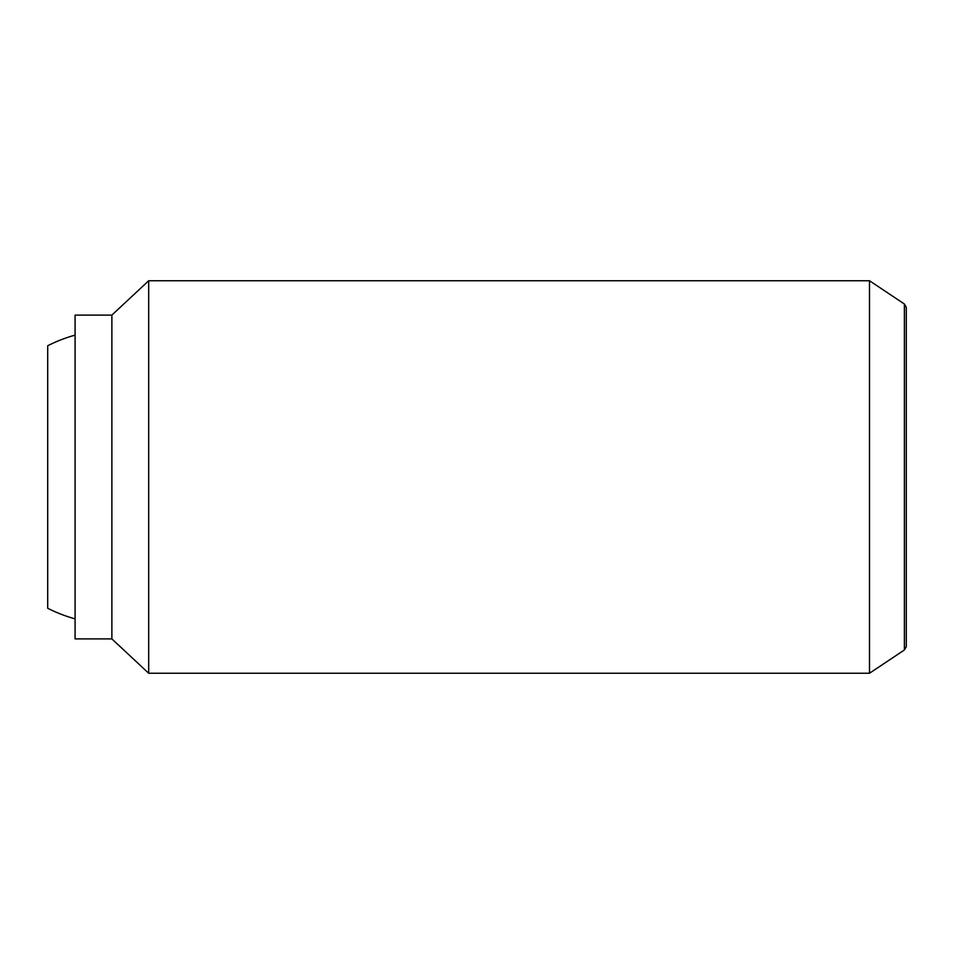 <?xml version="1.0" encoding="UTF-8"?>
<svg xmlns="http://www.w3.org/2000/svg" width="954" height="954" viewBox="0 0 954 954"><rect width="100%" height="100%" fill="white"/><g stroke="black" fill="none" stroke-linecap="round" stroke-linejoin="round"><path stroke-width="1.43" d="M75.08 618.86A147.19 147.19 0 0 1 47.7 608.247L47.7 345.753A147.19 147.19 0 0 1 75.08 335.14M869.499 280.75L869.499 673.25L148.681 673.25L148.681 280.75L869.499 280.75L904.392 304.016L904.392 649.984L869.499 673.25M111.88 638.906L75.08 638.906L75.08 315.094L111.88 315.094L111.88 638.906L148.681 673.25M904.392 304.016L906.3 307.307L906.3 646.693L904.392 649.984M111.88 315.094L148.681 280.75"/></g></svg>
